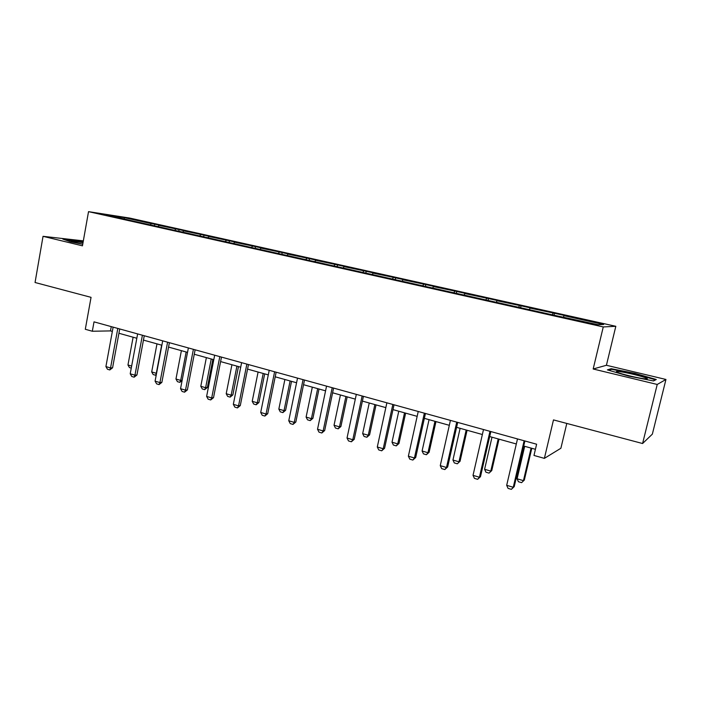 <?xml version="1.0" encoding="UTF-8"?>
<svg xmlns="http://www.w3.org/2000/svg" width="701" height="701" viewBox="0 0 701 701"><rect width="100%" height="100%" fill="white"/><g stroke="black" fill="none" stroke-linecap="round" stroke-linejoin="round"><path stroke-width="1.05" d="M665.95 379.469L606.418 365.274L593.169 368.998L657.231 384.455L665.95 379.469L652.351 434.138L642.589 443.523L553.483 419.908L544.379 458.366L560.888 448.254L566.802 423.43M657.231 384.455L642.589 443.523M83.34 240.855L43.041 236.325L35.05 282.503L91.051 297.347L85.303 329.277L92.322 331.249L110.478 330.907L112.353 331.433M615.82 326.298L129.729 218.072L88.528 211.649L603.263 326.938L615.82 326.298L606.418 365.274M150.452 224.662L151.293 223.637L154.772 224.171L154.509 225.564M124.296 218.808L124.235 217.608L151.293 223.637M158.224 226.397L159.057 225.371L162.509 225.897L154.772 224.171M159.057 225.371L179.097 229.595L178.834 231.006M182.838 231.9L183.662 230.857L187.009 231.356L179.097 229.595M183.662 230.857L203.982 235.142L203.711 236.57M208.031 237.534L208.837 236.474L212.088 236.947L203.982 235.142M208.837 236.474L229.455 240.82L229.174 242.257M233.819 243.3L234.607 242.222L237.744 242.66L229.455 240.82M234.607 242.222L255.514 246.629L255.234 248.084M260.211 249.197L260.991 248.101L264.005 248.513L255.514 246.629M260.991 248.101L282.205 252.579L281.907 254.051M287.244 255.243L288.006 254.13L290.897 254.516L282.205 252.579M288.006 254.13L309.535 258.669L309.237 260.159M314.942 261.429L315.687 260.299L318.438 260.649L309.535 258.669M315.687 260.299L337.54 264.908L337.225 266.415M343.315 267.773L344.042 266.625L346.662 266.941L337.54 264.908M344.042 266.625L366.229 271.305L365.913 272.829M372.406 274.284L373.107 273.11L375.578 273.39L366.229 271.305M373.107 273.11L395.644 277.859L395.311 279.401M402.225 280.952L402.909 279.752L405.231 279.997L395.644 277.859M402.909 279.752L425.805 284.58L425.463 286.139M432.815 287.787L433.481 286.569L435.628 286.77L425.805 284.58M433.481 286.569L456.737 291.476L456.386 293.053M464.202 294.806L464.842 293.561L466.813 293.719L456.737 291.476M464.842 293.561L488.474 298.547L488.106 300.168M496.404 302.008L497.027 300.738L498.814 300.852L488.474 298.547M497.027 300.738L521.045 305.811L520.606 307.713M529.474 309.395L530.07 308.107L531.665 308.177L521.045 305.811M530.07 308.107L554.491 313.259L554.035 315.205M563.438 316.992L564.007 315.678L565.4 315.695L554.491 313.259M564.007 315.678L603.631 324.51L598.006 324.721L555.656 315.573L130.605 220.491L106.762 214.892L124.235 217.608M544.379 458.366L533.978 455.448L536.624 444.215L94.022 321.855L92.322 331.249M174.891 230.121L175.714 229.087M199.89 235.711L200.705 234.66M225.485 241.433L226.283 240.364M251.685 247.295L252.465 246.2M278.507 253.289L279.278 252.185M305.986 259.431L306.74 258.31M334.14 265.723L334.876 264.584M363.004 272.181L363.714 271.015M392.586 278.796L393.279 277.605M422.922 285.579L423.597 284.369M453.968 292.685L454.704 291.301M485.854 299.958L486.617 298.416M518.652 307.292L519.38 305.724M552.327 314.828L553.028 313.233M593.169 368.998L603.263 326.938M43.041 236.325L82.455 245.823L88.528 211.649M118.933 333.264L136.826 338.25M143.46 340.099L161.878 345.225M168.564 347.091L187.526 352.375M194.265 354.25L213.796 359.692M220.596 361.585L240.715 367.193M247.567 369.103L268.299 374.877M275.204 376.805L296.576 382.755M303.542 384.7L325.571 390.834M332.598 392.788L355.311 399.123M362.399 401.095L385.83 407.623M392.981 409.612L417.156 416.35M424.368 418.357L449.323 425.314M456.596 427.338L482.367 434.515M489.701 436.557L516.322 443.978M523.717 446.038L535.424 449.297M111.257 326.622L110.478 330.907M607.39 369.883L628.534 376.051L653.49 380.95L656.267 379.495L635.115 373.414L611.167 368.7L607.39 369.883M83.139 241.994L62.827 239.076L70.512 241.784L82.736 244.22M610.965 369.558L611.167 368.7M634.983 373.922L635.115 373.414M524.138 440.763L513.263 487.274L514.21 486.652L511.353 489.351L508.067 488.378L506.683 485.32L517.496 438.922M524.9 440.973L514.21 486.652M506.683 485.32L513.263 487.274L511.353 489.351M524.698 446.309L517.101 478.792L523.445 480.649L531.095 448.097M524.322 480.071L521.588 482.656L524.322 480.071L531.796 448.29M521.588 482.656L518.416 481.727L517.101 478.792M489.973 431.317L479.423 477.25L480.483 476.671L477.626 479.326L474.437 478.371L473.026 475.348L483.506 429.529M490.849 431.553L480.483 476.671M473.026 475.348L479.423 477.25L477.626 479.326M456.728 422.125L446.493 467.488L447.659 466.962L444.802 469.565L441.691 468.636L440.263 465.648L450.428 420.381M457.709 422.396L447.659 466.962M440.263 465.648L446.493 467.488L444.802 469.565M491.988 437.196L484.601 469.284L490.788 471.098L498.209 438.931M491.769 470.564L489.035 473.105L491.769 470.564L499.016 439.159M489.035 473.105L485.942 472.202L484.601 469.284M460.11 428.32L452.942 460.031L458.971 461.793L466.183 430.011M460.049 461.302L457.315 463.799L460.049 461.302L467.085 430.265M457.315 463.799L454.309 462.914L452.942 460.031M644.272 378.777C647.146 379.11 647.978 378.952 646.769 378.295C643.93 376.682 626.633 372.45 619.596 371.618C616.249 371.215 615.531 371.451 617.458 372.327C621.209 374.054 637.673 378.023 644.272 378.777M632.232 376.498L630.769 376.157M608.722 370.268L611.693 369.331L634.904 373.896L655.4 379.802L653.271 380.906M83.007 242.721L78.854 241.985C72.983 241.048 70.556 240.881 71.59 241.495L82.744 244.211M64.606 239.707L83.069 242.388M424.359 413.178L414.431 457.99L415.693 457.499L412.845 460.058L409.813 459.155L408.368 456.193L418.234 411.478M425.446 413.476L415.693 457.499M408.368 456.193L414.431 457.99L412.845 460.058M429.047 419.662L422.09 451.006L427.96 452.723L434.962 421.31M429.126 452.268L426.401 454.721L427.96 452.723L429.126 452.268L435.969 421.59M426.401 454.721L423.465 453.862L422.09 451.006M392.84 404.459L383.21 448.736L384.56 448.29L381.712 450.804L378.759 449.928L377.296 446.993L386.873 402.812M394.032 404.792L384.56 448.29M377.296 446.993L383.21 448.736L381.712 450.804M398.773 411.224L392.008 442.208L397.73 443.882L404.53 412.836M398.983 443.461L396.258 445.88L397.73 443.882L398.983 443.461L405.634 413.143M396.258 445.88L393.392 445.039L392.008 442.208M362.137 395.977L352.787 439.729L354.224 439.308L351.376 441.779L348.502 440.929L347.03 438.02L356.318 394.365M363.416 396.328L354.224 439.308M347.03 438.02L352.787 439.729L351.376 441.779M369.234 402.996L362.662 433.63L368.253 435.26L374.86 404.565M369.585 434.874L366.86 437.249L368.253 435.26L369.585 434.874L376.043 404.898M366.86 437.249L364.073 436.434L362.662 433.63M332.213 387.706L323.135 430.94L324.659 430.563L321.82 432.99L319.016 432.158L317.527 429.275L326.552 386.137M333.588 388.082L324.659 430.563M317.527 429.275L323.135 430.94L321.82 432.99M340.432 394.97L334.035 425.253L339.486 426.848L345.917 396.503M340.905 426.497L338.18 428.837L339.486 426.848L340.905 426.497L347.188 396.854M338.18 428.837L335.455 428.039L334.035 425.253M303.051 379.644L294.236 422.379L295.831 422.028L292.992 424.42L290.258 423.606L288.759 420.758L297.522 378.111M304.506 380.038L295.831 422.028M288.759 420.758L294.236 422.379L292.992 424.42M312.322 387.145L306.1 417.086L311.419 418.637L317.676 388.634M312.909 418.322L310.192 420.618L311.419 418.637L312.909 418.322L319.016 389.011M310.192 420.618L307.537 419.838L306.1 417.086M274.608 371.775L266.038 414.028L267.712 413.704L264.882 416.061L262.218 415.272L260.702 412.442L269.219 370.286M276.141 372.205L267.712 413.704M260.702 412.442L266.038 414.028L264.882 416.061M284.886 379.495L278.832 409.112L284.028 410.628L290.109 380.95M285.587 410.339L282.871 412.6L284.028 410.628L285.587 410.339L291.528 381.353M282.871 412.6L280.277 411.846L278.832 409.112M246.866 364.108L238.542 405.879L240.285 405.59L237.455 407.912L234.853 407.132L233.328 404.328L241.617 362.654M248.478 364.555L240.285 405.59M233.328 404.328L238.542 405.879L237.455 407.912M219.807 356.625L211.702 397.923L213.516 397.669L210.694 399.947L208.153 399.193L206.62 396.415L214.672 355.205M221.481 357.089L213.516 397.669M206.62 396.415L211.702 397.923L210.694 399.947M193.388 349.326L185.511 390.159L187.377 389.931L184.565 392.183L182.085 391.447L180.543 388.687L188.376 347.941M195.123 349.808L187.377 389.931M180.543 388.687L185.511 390.159L184.565 392.183M258.091 372.038L252.211 401.322L257.276 402.803L263.199 373.458M258.906 402.54L256.198 404.775L257.276 402.803L258.906 402.54L264.689 373.87M256.198 404.775L253.666 404.03L252.211 401.322M231.926 364.748L226.204 393.717L231.155 395.171L236.912 366.132M232.837 394.926L230.138 397.125L231.155 395.171L232.837 394.926L238.471 366.57M230.138 397.125L227.667 396.398L226.204 393.717M206.366 357.624L200.793 386.286L205.63 387.706L211.238 358.982M207.373 387.487L204.683 389.66L205.63 387.706L207.373 387.487L212.859 359.429M204.683 389.66L202.265 388.95L200.793 386.286M167.592 342.193L159.933 382.588L161.861 382.378L159.057 384.595L156.638 383.876L155.079 381.151L162.702 340.844M169.397 342.693L161.861 382.378M155.079 381.151L159.933 382.588L159.057 384.595M181.393 350.666L175.96 379.022L180.692 380.406L186.151 351.99M182.102 380.564L179.806 382.36L180.692 380.406L182.164 380.257M179.806 382.36L177.441 381.659L175.96 379.022M142.408 335.227L134.951 375.184L136.932 375.009L134.136 377.182L131.77 376.481L130.211 373.782L137.633 333.913M144.266 335.744L136.932 375.009M130.211 373.782L134.951 375.184L134.136 377.182M156.98 343.867L151.688 371.924L156.314 373.282L161.633 345.164M156.288 374.763L155.491 375.219L156.577 373.256M155.491 375.219L153.177 374.544L151.688 371.924M117.803 328.427L110.548 367.955L112.581 367.797L109.794 369.944L107.481 369.261L105.912 366.579L113.133 327.139M119.722 328.962L112.581 367.797M105.912 366.579L110.548 367.955L109.794 369.944M131.271 368.113L129.448 367.578L127.959 364.984L131.648 366.071M133.111 337.216L127.959 364.984M644.981 378.855L646.769 378.295"/></g></svg>
